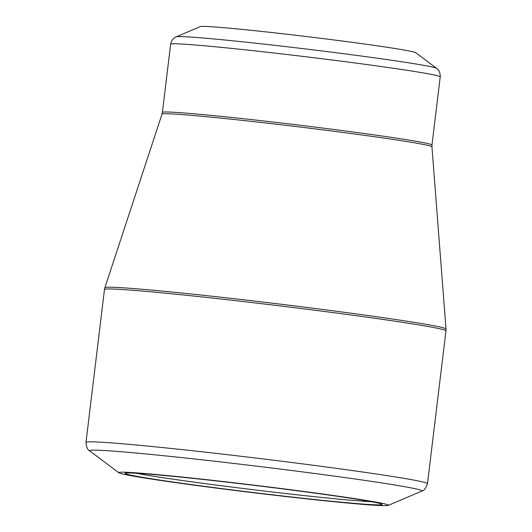 <?xml version="1.0" encoding="UTF-8"?>
<svg xmlns="http://www.w3.org/2000/svg" width="532" height="532" viewBox="0 0 532 532"><rect width="100%" height="100%" fill="white"/><g stroke="black" fill="none" stroke-linecap="round" stroke-linejoin="round"><path stroke-width="0.8" d="M347.383 497.772A129.442 3.618 6.9 0 1 382.062 504.369A129.442 3.618 6.9 0 1 253.159 492.512A129.442 3.618 6.9 0 1 125.153 473.281A129.442 3.618 6.9 0 1 208.245 480.03A129.442 3.618 6.9 0 1 347.383 497.772M351.971 498.211A135.78 3.791 -173.1 0 0 201.242 479.073A135.78 3.791 -173.1 0 0 118.935 472.815A135.78 3.791 -173.1 0 0 253.139 492.692A135.78 3.791 -173.1 0 0 388.214 505.4A135.78 3.791 -173.1 0 0 351.971 498.211M386.651 47.208A108.621 3.032 -173.1 0 0 270.921 32.432A108.621 3.032 -173.1 0 0 200.251 26.6L176.252 36.821A131.251 3.664 6.9 0 1 261.644 43.87A131.251 3.664 6.9 0 1 401.48 61.719A131.251 3.664 6.9 0 1 436.553 68.322L415.678 52.668A108.621 3.032 -173.1 0 0 386.651 47.208M136.159 473.247A126.729 3.538 -173.1 0 0 253.498 489.746A126.729 3.538 -173.1 0 0 371.383 501.709M388.214 505.4L421.816 491.089A167.46 4.682 -173.1 0 0 377.128 482.225A167.46 4.682 -173.1 0 0 191.221 458.624A167.46 4.682 -173.1 0 0 89.709 450.903L118.935 472.815M427.475 483.654L445.969 330.818A171.989 4.808 -173.1 0 0 275.802 305.388A171.989 4.808 -173.1 0 0 104.485 289.494L85.991 442.331A171.989 4.808 6.9 0 1 257.308 458.225A171.989 4.808 6.9 0 1 427.475 483.654C425.853 488.369 423.964 490.85 421.816 491.089M395.476 139.776A135.953 3.797 -173.1 0 0 247.925 120.983A135.953 3.797 -173.1 0 0 162.007 114.127L104.877 287.726A171.809 4.801 6.9 0 1 213.465 296.397A171.809 4.801 6.9 0 1 399.931 320.144A171.809 4.801 6.9 0 1 446.009 329.009L431.944 146.792A135.953 3.797 -173.1 0 0 395.476 139.776M431.977 145.03L440.23 76.834A135.78 3.791 -173.1 0 0 403.815 69.812A135.78 3.791 -173.1 0 0 256.105 51.006A135.78 3.791 -173.1 0 0 170.639 44.216L162.386 112.405A135.78 3.791 6.9 0 1 247.852 119.201A135.78 3.791 6.9 0 1 395.562 138.001A135.78 3.791 6.9 0 1 431.977 145.03L431.944 146.792M176.252 36.821C175.746 36.967 171.803 38.464 170.639 44.216M440.23 76.834C440.476 70.975 437.005 68.588 436.553 68.322M162.386 112.405L162.007 114.127M104.877 287.726L104.485 289.494M445.969 330.818L446.009 329.009M85.991 442.331C86.443 447.299 87.68 450.152 89.709 450.903"/></g></svg>
